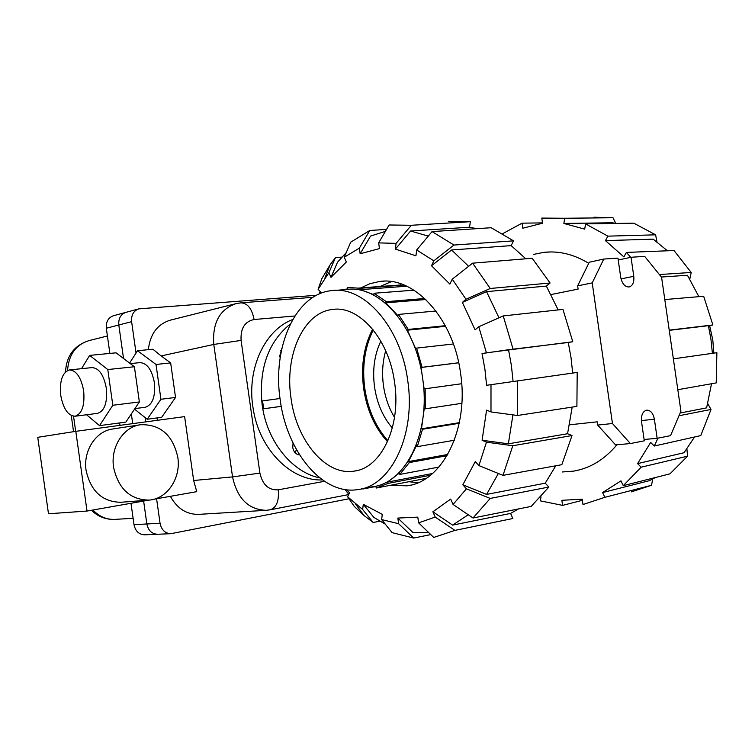 <?xml version="1.0" encoding="UTF-8"?>
<svg xmlns="http://www.w3.org/2000/svg" width="755" height="755" viewBox="0 0 755 755"><rect width="100%" height="100%" fill="white"/><g stroke="black" fill="none" stroke-linecap="round" stroke-linejoin="round"><path stroke-width="1.13" d="M148.905 500.112L120.847 502.273C102.378 501.933 90.798 491.326 86.098 470.45C82.975 450.801 95.885 431.114 112.703 429L140.487 424.735C123.424 426.868 110.362 447.092 113.58 467.326C118.393 488.806 130.171 499.734 148.905 500.112C167.27 499.074 181.162 477.972 177.812 457.275C172.791 434.955 160.353 424.112 140.487 424.735M69.658 369.912L91.893 367.609C98.933 367.93 103.746 374.791 106.323 388.193C107.54 402.538 104.634 410.918 97.593 413.353L97.471 413.363M83.654 390.797C81.068 377.245 76.293 370.29 69.337 369.95C62.325 372.47 59.466 380.935 60.749 395.365C63.288 408.87 68.073 415.816 75.113 416.222C82.059 413.787 84.909 405.312 83.654 390.797M130.285 363.617L139.769 362.636C146.97 362.91 151.849 369.582 154.397 382.653C155.558 396.639 152.529 404.85 145.309 407.266L145.177 407.275M136.042 353.047L131.615 321.668C131.125 315.061 133.531 310.796 138.807 308.861L125.972 312.343C120.715 314.25 118.327 318.468 118.809 324.999L123.527 358.483L118.809 324.999C118.327 318.468 120.715 314.259 125.972 312.343L113.458 315.732C108.239 317.628 105.86 321.8 106.323 328.236L109.871 353.425M119.667 422.932L120.007 425.358M130.993 503.283L134.003 524.659C135.4 531.152 138.948 534.54 144.658 534.814L157.521 534.257M348.989 498.772L170.866 533.691C165.081 533.417 161.485 529.934 160.051 523.262L146.857 523.97L143.629 501.056L146.857 523.97C148.273 530.557 151.849 533.983 157.597 534.257C151.849 533.983 148.273 530.557 146.857 523.97L134.003 524.659M132.71 423.64L131.342 413.9L132.71 423.64M81.54 368.685L89.647 355.397L107.786 369.554L112.816 405.256L99.528 425.631L86.551 414.759M99.528 425.631L125.83 422.111L139.364 401.953L112.816 405.256M139.364 401.953L134.399 366.741L107.786 369.554M134.399 366.741L116.062 352.821L89.647 355.397M148.999 500.103L87.023 511.05L75.811 431.332L184.626 416.618L193.657 480.501L196.744 491.665L154.029 499.215M75.811 431.332L37.75 437.324L48.48 513.768L87.023 511.05M193.657 480.501L232.54 476.905C237.23 498.498 248.423 509.634 266.119 510.323L198.707 514.363C186.674 514.599 177.227 508.587 170.366 496.328M157.351 420.308L157.012 417.93M145.753 421.875L145.149 417.6M160.051 523.262L156.596 498.762M138.807 308.861L316.553 295.271M148.329 349.669C150.198 333.936 157.54 324.093 170.347 320.148L235.89 303.67C219.63 309.399 212.259 322.989 213.788 344.44L161.145 355.935L170.658 362.91L156.021 364.457L160.928 399.272L147.206 419.242L134.532 409.144M129.577 363.089L137.542 350.726L156.021 364.457M161.145 355.935L152.906 349.225L137.542 350.726M170.658 362.91L175.537 397.451L160.928 399.272M175.537 397.451L161.683 417.298L147.206 419.242M322.423 479.906C291.93 481.464 260.135 450.49 253.435 410.314L252.812 406.416C246.913 368.006 265.175 329.775 292.742 319.497M290.345 323.97C267.95 342.194 258.55 369.195 262.155 404.973L262.787 408.899C268.723 443.676 293.157 472.555 319.761 477.906M280.011 398.508L262.542 400.905L263.665 408.776L281.256 406.369M299.603 454.916C295.96 454.501 293.676 452.037 292.742 447.526L293.063 443.072M280.162 357.776L279.737 355.964L281.851 348.517M295.224 452.858L296.413 449.518M281.294 351.16L280.53 350.395M263.665 408.776L281.247 406.322M335.333 290.373L345.913 289.59C378.359 284.069 415.665 324.82 422.611 378.208C431.048 432.181 405.85 483.153 372.64 486.748L361.022 488.976M407.662 380.171C400.65 326.292 363.372 285.145 331.039 290.684C294.96 294.544 272.074 347.97 280.237 400.112C286.843 451.783 322.706 495.658 358.002 489.561C391.099 486.022 416.156 434.654 407.662 380.171M385.701 350.801C382.54 361.881 381.803 373.574 383.502 385.899C385.21 397.555 388.882 408.059 394.516 417.411M380.841 341.137C374.395 354.69 372.3 370.007 374.555 387.089C377.038 403.434 382.964 417.071 392.336 428M387.938 440.769C375.707 426.99 367.996 409.597 364.797 388.599C361.909 366.685 364.731 347.14 373.272 329.954M291.043 398.413C284.39 355.86 303.151 312.608 332.219 309.503C358.682 304.954 388.882 338.589 394.544 382.219C401.424 426.33 381.218 468.223 354.123 471.111C325.707 476.027 296.441 440.59 291.043 398.413M361.532 488.881L362.825 488.636M367.411 487.749L376.009 486.626L376.207 488.041L388.164 483.37L387.617 482.077L399.301 473.111L399.857 474.404L409.304 462.57L408.455 461.598L416.458 445.676L417.317 446.639L422.498 429.265L421.488 428.812L424.263 408.38L425.282 408.823L425.159 388.778L424.14 388.929L421.082 367.487L422.092 367.317L416.609 348.112L415.76 348.848L407.407 330.18L408.247 329.435L398.442 314.429L397.894 315.609L385.805 302.849L386.343 301.67L374.018 293.251L373.848 294.658L360.192 289.665L360.361 288.268L347.63 287.457L347.838 288.863L341.052 289.948M359.144 288.032L400.707 284.984L400.527 283.738M395.629 285.673L400.707 284.984M360.361 288.268L404.123 285.05M413.995 290.165L374.018 293.251M360.192 289.665L406.766 286.211M386.343 301.67L424.744 298.499M435.975 311.013L398.442 314.429M385.805 302.849L425.829 299.518M408.247 329.435L445.308 325.707M453.377 343.978L416.609 348.112M407.407 330.18L445.639 326.311M422.092 367.317L458.691 362.749M461.683 383.729L425.159 388.778M421.082 367.487L458.7 362.796M425.282 408.823L461.843 403.321M459.219 423.291L422.498 429.265M421.488 428.812L459.342 422.668M417.317 446.639L454.359 440.24M447.045 455.699L409.304 462.57M408.455 461.598L447.753 454.482M399.857 474.404L438.919 467.071M430.444 475.254L388.164 483.37M387.617 482.077L432.558 473.489M376.207 488.041L426.075 478.396M370.403 487.56L362.881 489.013M709.681 325.792L712.805 340.052L713.843 353.132M490.995 384.663L490.986 411.937L517.505 415.486L576.895 406.379L577.197 372.441L486.588 385.295L484.937 369.327L482.039 353.557L508.54 349.725L511.39 365.533L513.098 381.511M508.54 349.725L568.27 342.487L571.035 357.7L572.677 373.083M379.907 286.513L391.383 281.615M360.833 287.91L369.837 283.738L379.35 281.53C413.834 275.773 453.349 317.817 460.541 373.121C469.308 429.029 442.317 481.907 407.049 485.814L390.108 485.352M417.996 482.7L408.889 481.728M416.684 249.99L433.814 260.834L453.953 245.045L513.532 240.854L491.175 227.727L432.049 231.596L416.684 249.99L415.93 255.813L395.384 249.112L410.588 231.011L428.283 236.098M452.245 279.18L465.986 299.254L490.25 288.476L550.084 283.002L532.181 258.267L472.602 263.174L452.245 279.18L449.876 284.107L431.511 265.751L451.613 249.98L468.628 266.298M378.661 242.893L396.101 243.374L411.324 225.283L389.127 224.981L378.661 242.893L379.472 248.603L360.154 253.755L370.601 236.032L385.38 231.389M478.783 326.755L486.428 352.821L572.781 341.741L562.956 309.399L503.226 315.92L478.783 326.755L475.093 329.841L462.362 302.406L486.55 291.656L498.98 317.798M360.154 253.755L359.352 248.14L369.808 230.464L350.716 242.176L344.252 257.247L346.347 262.013L330.973 277.349L337.494 262.24L346.224 252.632M319.072 294.054L320.139 291.534M320.611 293.402L321.064 292.553L318.11 289.307L328.925 272.63L335.465 257.597L341.873 257.115M512.928 414.873L508.36 443.808L482.096 440.259L486.588 410.107L490.986 411.937M498.366 473.479L486.607 494.402L462.834 484.804L475.273 461.598L478.925 465.599L503 475.357L561.833 464.693L572.007 435.559L512.796 445.733L486.456 442.175L482.096 440.259M468.232 514.759L452.623 525.112L432.889 511.777L450.697 499.083L453.057 504.444L473.017 518.005L531.142 506.407L548.866 487.041L490.231 498.423L466.42 488.815L462.834 484.804M518.562 508.917L510.569 513.428L512.872 518.506L454.925 530.387L435.191 517.071L418.61 522.856L417.789 517.128L397.828 518.072L412.891 532.473L428.519 532.417M379.831 521.195L373.187 522.479L362.645 509.483L347.63 496.781L349.556 492.77L346.62 489.74M348.81 494.327L344.959 489.514M410.588 231.011L469.563 227.217L476.735 228.671M451.613 249.98L511.144 245.62L525.839 258.786M486.55 291.656L546.346 286.079L558.153 309.918M572.186 407.105L567.562 433.738L508.36 443.808M555.774 465.788L545.242 483.191L486.607 494.402M510.569 513.428L452.623 525.112M385.314 524.178L373.838 517.401L363.297 504.331L382.304 514.363L381.624 519.572L392.109 532.643L413.683 538.06L398.64 523.715L381.624 519.572M430.765 534.587L413.683 538.06M398.64 523.715L397.828 518.072M411.324 225.283L470.337 221.696L469.563 227.217M448.338 221.357L470.337 221.696M395.384 249.112L396.101 243.374M432.049 231.596L453.953 245.045M513.532 240.854L511.144 245.62M431.511 265.751L433.814 260.834M472.602 263.174L490.25 288.476M550.084 283.002L546.346 286.079M462.362 302.406L465.986 299.254M503.226 315.92L513.023 348.98M572.781 341.741L568.27 342.487M482.039 353.557L486.428 352.821M517.6 380.869L517.505 415.486M567.562 433.738L572.007 435.559M512.796 445.733L503 475.357M486.456 442.175L478.925 465.599M545.242 483.191L548.866 487.041M490.231 498.423L473.017 518.005M466.42 488.815L453.057 504.444M435.191 517.071L432.889 511.777M418.61 522.856L433.738 537.447L454.925 530.387M369.808 230.464L386.532 229.416M344.252 257.247L359.352 248.14M324.886 278.133L330.086 264.845L321.857 278.652L318.11 289.307M330.973 277.349L328.925 272.63M330.086 264.845L335.465 257.597M362.645 509.483L363.297 504.331M347.63 496.781L354.265 506.416L364.08 515.561L373.187 522.479M712.399 353.331L710.965 339.42L708.398 325.679L669.241 330.35M533.474 254.416L543.874 252.349C559.068 250.688 574.017 254.341 588.73 263.325M616.91 444.78C604.547 459.54 590.099 468.327 573.564 471.129L562.381 471.969M616.184 223.433L612.145 222.782L563.872 223.452L564.693 218.252L612.994 217.751L615.731 223.348M667.429 250.792L653.179 239.156L605.434 240.619L607.86 236.145L655.614 234.824L656.963 241.883M698.866 296.668L687.456 275.273L661.399 277.038M680.132 413.023L706.633 407.86L711.512 383.748M686.89 448.97L687.588 456.162L641.165 467.194L637.579 463.627L684.03 452.726L694.562 436.994M564.693 218.252L541.797 218.082L542.534 223.216L522.79 228.227L522.064 223.169L542.486 222.895M655.614 234.824L633.813 223.178L585.569 223.876L584.71 229.143L563.872 223.452M659.389 274.546L691.202 272.461L673.998 250.528L626.376 252.425L623.894 256.917L605.434 240.619M582.36 500.31L562.598 505.388L561.862 500.301L582.199 499.197L582.945 504.349L584.294 504.104L604.849 497.319L602.594 492.571L620.95 480.859L623.262 485.663L669.987 473.838L687.588 456.162M637.579 463.627L650.65 442.458L654.302 446.026L700.753 435.607L711.021 409.446L678.981 415.741M602.594 492.571L649.338 480.69L655.491 477.509M652.66 479.048L651.565 485.267L604.849 497.319M631.284 491.901L651.565 485.267M522.064 223.169L502.783 233.616M541.014 496.79L540.353 500.858L562.598 505.388M654.302 446.026L657.926 438.145M707.765 403.708L711.021 409.446M669.213 330.152L712.871 324.952L708.483 326.056M712.871 324.952L703.669 296.262L664.796 299.556M691.202 272.461L689.806 279.057M630.765 257.323L626.376 252.425M612.994 217.751L593.996 217.232M607.86 236.145L585.569 223.876M677.82 389.703L716.212 382.917L716.882 352.698L673.366 358.851M623.262 485.663L641.165 467.194M387.523 441.703C374.905 427.868 366.949 410.21 363.674 388.75C360.739 366.364 363.721 346.498 372.621 329.152M631.029 257.266L633.775 276.302C634.285 282.172 632.756 285.73 629.179 286.957C624.951 287.042 622.129 283.833 620.723 277.34L617.949 258.125L603.792 259.059L592.213 282.899L612.456 423.517L630.378 443.562L644.289 440.826L641.514 421.573C641.033 415.08 642.779 411.277 646.761 410.135C650.64 410.276 653.179 413.296 654.387 419.223L657.143 438.296L670.544 435.663L680.916 411.173L661.578 277.255L644.666 256.37L631.029 257.266L618.222 260.031M569.572 424.801L597.214 421.828L597.686 425.074L615.57 444.893L630.378 443.562M603.792 259.059L589.268 262.23L577.651 285.871L578.113 289.099L551.056 294.554M592.213 282.899L577.651 285.871M612.456 423.517L597.686 425.074M657.143 438.296L644.1 439.495M107.418 335.975L88.958 340.618C75.793 344.78 68.658 354.737 67.563 370.469M92.931 510.002C99.254 516.618 106.615 519.742 115.005 519.374C105.936 519.751 98.084 516.722 91.44 510.267M73.546 416.222L75.67 431.36M131.615 321.668L106.323 328.236M235.89 303.67L240.845 302.849C247.498 303.029 251.915 308.578 254.095 319.516L294.875 315.986M266.119 510.323L269.988 509.842C276.453 507.785 279.199 501.112 278.246 489.816C268.676 490.373 262.561 484.804 259.899 473.102L232.54 476.905L213.788 344.44L241.09 340.411C240.401 328.472 244.733 321.498 254.095 319.516M259.899 473.102L241.09 340.411M278.246 489.816L324.49 481.312M633.775 276.302L621.025 278.888M654.387 419.223L641.401 420.582M133.106 518.298L115.005 519.374M73.546 431.69L71.272 415.514M65.506 371.922C66.412 355.832 74.226 345.403 88.958 340.618M134.909 408.587L145.309 407.266M75.113 416.222L97.593 413.353M313.014 297.319L241.43 302.802M348.697 494.572L270.45 509.757M170.866 533.691L157.597 534.257M332.219 309.503L335.135 309.257M398.706 285.192L359.361 288.07M354.123 471.111L356.03 470.771M379.35 281.53L384.163 281.19M407.049 485.814L410.493 485.144M355.501 504.029L364.08 515.561M550.659 251.953L543.874 252.349M578.67 470.072L573.564 471.129"/></g></svg>
